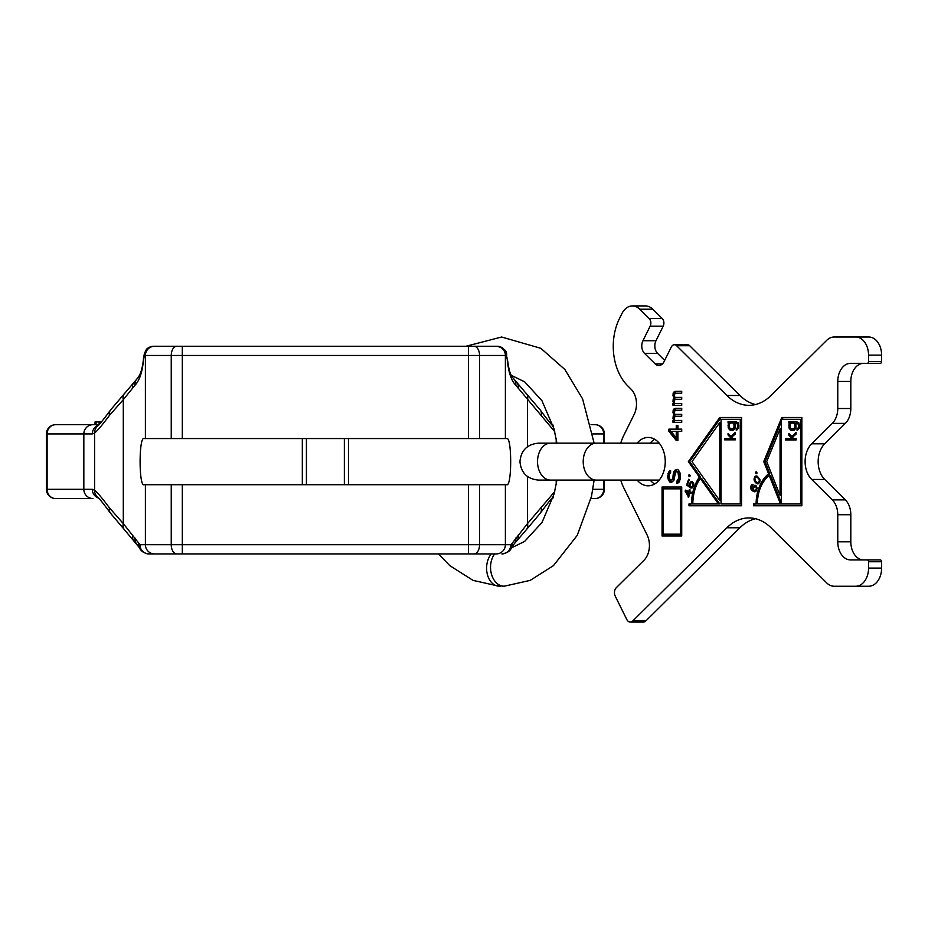 <?xml version="1.0" encoding="UTF-8"?>
<svg xmlns="http://www.w3.org/2000/svg" width="928" height="928" viewBox="0 0 928 928"><rect width="100%" height="100%" fill="white"/><g stroke="black" fill="none" stroke-linecap="round" stroke-linejoin="round"><path stroke-width="1.39" d="M554.712 431.659L515.794 385.236C511.212 380.492 508.347 371.826 507.222 359.24L506.317 355.47A9.234 9.176 -90 0 0 497.141 346.248L153.642 346.248C144.826 347.664 146.172 351.097 144.455 353.324L143.515 358.231C142.645 367.975 140.58 374.738 137.321 378.508L110.478 410.072C97.127 428.295 97.289 425.987 97.811 425.906L97.811 425.906A9.234 9.083 -129.7 0 0 94.575 432.993L92.313 433.933A9.234 9.141 -90 0 1 98.588 425.163M506.317 355.47L505.389 355.47L505.389 438.55L144.153 438.55C138.759 435.708 138.759 487.548 144.153 484.706L479.544 484.706L479.544 544.701L505.389 544.701A9.234 9.234 0 0 1 496.155 553.935L148.898 553.935L496.155 553.935A9.234 9.234 0 0 0 505.389 544.701L510.818 544.701L512.012 543.495A9.234 7.784 27.2 0 1 511.363 547.717L511.363 547.717A9.234 7.784 27.2 0 1 511.351 547.74M505.389 438.55L506.63 438.55C512.024 435.708 512.024 487.548 506.63 484.706L505.389 484.706L505.389 544.701A9.234 9.234 0 0 1 496.155 553.935M92.313 433.933L83.833 433.933L83.833 489.323L92.313 489.323L94.575 490.251C97.196 492.223 102.161 498.092 109.469 507.871L123.296 523.589L139.966 544.701A9.234 8.932 90 0 0 148.898 553.935C143.991 553.25 140.824 551.174 139.42 547.717L139.42 547.717A9.234 7.784 152.8 0 0 139.444 547.74M171.239 438.55L171.239 355.47L145.394 355.47L145.394 438.55L145.394 355.47L144.466 355.47L143.562 359.24C142.436 371.826 139.571 380.492 134.989 385.236L123.296 399.666A9.234 7.157 -135.1 0 1 124.758 393.147M110.478 410.072A9.234 7.54 -144.8 0 0 109.469 415.384L123.296 399.666L123.296 523.589A9.234 7.157 135.1 0 0 124.758 530.097L139.42 547.717A9.234 7.784 152.8 0 1 138.771 543.495M134.989 538.02A9.234 8.224 133.2 0 0 137.321 544.748M512.012 543.495L527.487 523.589L554.712 491.596M505.389 374.854L505.389 402.555M505.389 484.706L479.544 484.706M139.966 544.701L145.394 544.701L145.394 484.706M176.784 553.935A9.234 5.533 90 0 1 171.239 544.701L145.394 544.701A9.234 9.234 0 0 0 154.628 553.935M143.562 359.24A9.234 5.44 -173.7 0 1 143.515 358.231M134.989 385.236A9.234 8.224 -133.2 0 1 137.321 378.508M109.469 415.384C102.161 425.163 97.196 431.033 94.575 432.993L94.575 490.251A9.234 9.083 129.7 0 0 97.811 497.35L97.811 497.35C97.289 497.246 97.22 495.065 110.478 513.184L124.758 530.097M109.469 507.871A9.234 7.54 144.8 0 0 110.478 513.184M541.314 507.871A9.234 7.54 35.2 0 1 540.305 513.184L540.305 513.184C553.656 494.949 553.494 497.269 552.972 497.35L552.972 497.35A9.234 9.083 50.3 0 0 553.239 497.13M541.314 415.384A9.234 7.54 -35.2 0 0 540.305 410.072L513.462 378.508A9.234 8.224 -46.8 0 0 513.462 378.508L513.462 378.508C510.064 374.39 509.17 371.606 507.268 358.231C504.971 355.366 510.806 350.32 497.141 346.248M527.487 446.739L527.487 399.666A9.234 7.157 -44.9 0 0 526.025 393.147M515.794 385.236A9.234 8.224 -46.8 0 0 513.474 378.508M507.222 359.24A9.234 5.44 -6.3 0 0 507.268 358.231M496.155 346.248A9.234 9.234 0 0 1 505.389 355.47A9.234 9.234 0 0 0 496.155 346.248A9.234 9.234 0 0 1 505.389 355.47L479.544 355.47L479.544 438.55M145.394 355.47A9.234 9.234 0 0 1 154.628 346.248A9.234 9.234 0 0 0 145.394 355.47M92.974 498.545L55.634 498.545L92.974 498.545A9.234 9.141 90 0 1 83.833 489.323L47.108 489.323A9.234 8.526 90 0 0 55.634 498.545A9.234 9.234 0 0 1 46.4 489.323L47.108 489.323L47.108 433.933A9.234 8.526 -90 0 1 55.634 424.699L99.041 424.699L55.634 424.699A9.234 9.234 0 0 0 46.4 433.933L46.4 489.323M551.742 498.545L552.81 498.545L551.742 498.545M591.008 498.545L595.15 498.545L591.008 498.545M592.841 489.323L603.687 489.323A9.234 8.526 90 0 1 595.15 498.545A9.234 9.234 0 0 0 604.383 489.323L603.687 489.323L603.687 480.089M603.687 443.166L603.687 433.933A9.234 8.526 -90 0 0 595.15 424.699L591.008 424.699L595.15 424.699A9.234 9.234 0 0 1 604.383 433.933L592.841 433.933M552.81 424.699L551.742 424.699L552.81 424.699M95.039 424.699L95.039 421.938L101.488 421.938M100.317 423.307L100.317 421.938M99.134 424.595L99.134 421.938M96.06 424.699L96.06 421.938M527.487 476.505L527.487 523.589A9.234 7.157 44.9 0 1 526.025 530.097L540.305 513.184M515.794 538.02A9.234 8.224 46.8 0 1 513.462 544.748L526.025 530.097M306.426 484.706L306.426 438.55M344.358 484.706L344.358 438.55M494.682 553.935A18.456 13.05 87.9 0 0 491.515 574.293A18.456 13.05 87.9 0 0 503.939 586.194A18.456 13.05 87.9 0 0 504.287 586.194A18.456 13.05 87.9 0 0 504.751 586.16M491.248 553.935A18.456 13.05 92.1 0 0 487.27 574.061A18.456 13.05 92.1 0 0 498.962 586.194A18.456 13.05 92.1 0 0 499.299 586.194A18.456 13.05 92.1 0 0 501.619 585.904M780.054 428.933L780.054 495.378L766.702 461.622L780.054 428.933L781.33 428.933M800.574 503.95L781.33 503.95L781.33 419.305L800.574 419.305L800.574 503.95L801.85 503.95M791.804 436.45L788.846 433.515L788.846 435.116L792.257 438.596L785.436 438.596L785.436 439.93L796.12 439.93L796.12 438.596L793.626 438.596L792.489 437.262L796.12 434.049L796.12 432.436L791.804 436.45L796.12 433.051M797.036 430.302L799.53 428.156L798.846 422.808L796.572 421.73L788.846 421.73L788.846 423.075L790.204 423.075L789.067 424.409L789.067 428.156L791.572 430.302L794.298 430.035L795.899 428.156L795.899 424.409L794.762 423.075L797.941 423.609L798.846 427.089L797.036 428.956L797.036 430.302M780.471 503.95L757.387 503.95A32.654 23.084 -90 0 1 769.208 475.449L780.471 503.95L781.33 503.95M719.768 422.6L719.768 500.633L691.998 461.622L719.768 422.6L721.056 422.6M740.289 503.95L721.056 503.95L721.056 419.305L740.289 419.305L740.289 503.95L741.576 503.95M731.009 436.357L728.051 433.422L728.051 435.023L731.461 438.503L724.64 438.503L724.64 439.837L735.336 439.837L735.336 438.503L732.83 438.503L731.693 437.169L735.336 433.956L735.336 432.344L731.009 436.357L735.336 432.958M736.24 430.209L738.746 428.063L738.062 422.716L735.788 421.637L728.051 421.637L728.051 422.982L729.42 422.982L728.283 424.316L728.283 428.063L730.777 430.209L733.514 429.942L735.104 428.063L735.104 424.316L733.967 422.982L737.145 423.516L738.062 426.996L736.24 428.864L736.24 430.209M718.481 503.95L692.833 503.95A36.273 25.648 -90 0 1 700.292 478.384L718.481 503.95L719.768 503.95L701.568 478.384L700.292 478.384M688.193 495.633L686.233 491.62L688.75 492.524L688.193 495.633L688.843 495.633L689.4 492.524L686.233 491.62M754.87 486.226L756.007 486.898L756.343 488.743L755.288 490.784L754.012 490.634L753.466 488.464L754.522 486.423L756.332 486.504L757.028 488.14L756.355 490.413L754.812 490.9M755.647 481.516L754.719 478.709L755.508 477.178L756.946 477.015L759.046 479.161L759.371 481.145L758.13 482.908L755.647 481.516M730.556 422.982L732.83 422.982L733.967 424.316L733.967 427.53L732.378 428.864L730.324 428.597L729.188 426.996L729.42 424.316L730.556 422.982M791.352 423.075L793.626 423.075L794.762 424.409L794.762 427.622L793.162 428.956L791.12 428.69L789.983 427.089L790.204 424.409L791.352 423.075M680.433 488.836L680.433 534.18L663.334 534.18L663.334 488.836L681.72 488.836M676.257 431.392L676.257 437.819L671.072 431.392L677.544 431.392L677.544 437.819L676.257 437.819M855.72 337.015L868.77 337.015A18.142 12.83 90 0 1 881.6 355.146L881.6 361.502A1.81 1.288 90 0 1 880.312 363.324L867.262 363.324A1.81 1.288 -90 0 0 868.55 361.502L868.55 355.146A18.142 12.83 -90 0 0 855.72 337.015L834.11 337.015A18.142 12.83 -90 0 0 826.755 340.298L771.017 395.49A54.416 38.477 90 0 1 748.954 405.327A54.416 38.477 90 0 1 726.879 395.49L739.929 395.49A54.416 38.477 -90 0 0 755.473 404.538M867.262 363.324L850.593 363.324A18.142 12.83 90 0 0 837.764 381.454L837.764 408.517A18.142 12.83 -90 0 1 832.3 423.377L811.675 443.793L824.725 443.793A21.762 15.393 -90 0 0 824.725 479.451L845.35 499.867A18.142 12.83 90 0 1 850.814 514.727L850.814 541.79A18.142 12.83 -90 0 0 863.643 559.932M850.814 514.727L837.764 514.727A18.142 12.83 -90 0 0 832.3 499.867L811.675 479.451A21.762 15.393 90 0 1 811.675 443.793M837.764 514.727L837.764 541.79L850.814 541.79M867.262 559.932L880.312 559.932A1.81 1.288 90 0 1 881.6 561.742L868.55 561.742A1.81 1.288 -90 0 0 867.262 559.932L850.593 559.932A18.142 12.83 90 0 1 837.764 541.79M868.55 561.742L868.55 568.098A18.142 12.83 -90 0 1 855.72 586.241L834.11 586.241A18.142 12.83 -90 0 1 826.755 582.958L771.017 527.765A54.416 38.477 90 0 0 748.954 517.928A54.416 38.477 90 0 0 726.879 527.765L632.745 620.983A6.044 4.28 -90 0 1 630.298 622.073A6.044 4.28 -90 0 1 626.794 619.498L615.229 596.124A6.044 4.28 -90 0 1 616.273 587.702L643.974 560.28A18.142 12.83 90 0 0 647.118 535.015L623.894 488.093A46.156 32.631 90 0 1 620.716 480.089M620.716 443.166A46.156 32.631 90 0 1 623.894 435.151L634.172 414.398A18.142 12.83 90 0 0 631.017 389.134L627.838 385.978A48.372 34.197 -90 0 1 619.44 318.617L621.888 313.664A18.142 12.83 -90 0 1 632.397 305.927A18.142 12.83 -90 0 1 639.752 309.21L649.206 318.571L662.267 318.571A5.44 3.851 90 0 1 663.207 326.157L655.992 340.727A9.071 6.415 -90 0 0 657.569 353.359L644.508 353.359A9.071 6.415 90 0 1 642.942 340.727L650.157 326.157A5.44 3.851 -90 0 0 649.206 318.571M674.424 344.74L687.474 344.74A5.44 3.851 90 0 1 689.69 345.726L676.628 345.726A5.44 3.851 -90 0 0 674.424 344.74A5.44 3.851 -90 0 0 671.269 347.06L664.054 361.642A9.071 6.415 90 0 1 658.799 365.504A9.071 6.415 90 0 1 655.122 363.869L644.508 353.359M676.628 345.726L726.879 395.49M637.095 443.166A24.186 17.098 90 0 1 648.138 437.436A24.186 17.098 90 0 1 665.248 461.622A24.186 17.098 90 0 1 648.138 485.808A24.186 17.098 90 0 1 637.095 480.089M801.85 505.76L801.85 417.484L781.759 417.484L763.744 461.622L768.581 473.872A34.464 24.372 -90 0 0 756.111 503.95L753.548 503.95L753.548 505.76L801.85 505.76L754.824 505.76L754.824 503.95M741.576 505.76L741.576 417.484L719.768 417.484L688.367 461.622L699.376 477.108A38.094 26.935 -90 0 0 691.557 503.95L688.982 503.95L688.982 505.76L741.576 505.76L690.27 505.76L690.27 503.95M685.177 491.237L688.75 497.199L689.539 492.803L691.395 493.464L691.592 492.374L689.736 491.701L690.072 489.88L689.272 489.59L688.947 491.422L685.374 490.146L685.177 491.237L688.796 496.979M690.188 486.11L690.908 482.804L692.485 482.664L692.984 485.135L690.861 488.07L692.137 487.919L693.703 483.534L691.685 481.47L689.933 482.966L689.458 486.005L687.509 484.625L689.249 479.73L688.646 479.289L686.604 485.031L689.771 487.293L690.188 486.11M754.708 485.309L753.153 487.038L752.944 490.204L751.297 487.78L753.072 484.335L751.344 485.147L750.624 487.583L751.61 490.228L754.986 491.828L756.274 490.958L757.051 488.348L756.065 485.704L754.708 485.309M755.137 482.166L757.77 483.94L759.649 482.583L759.974 479.648L757.329 476.25L755.032 476.458L754.035 479.393L755.137 482.166L758.13 483.859M756.32 471.865L755.508 472.584L756.32 473.721L757.144 472.99L756.32 471.865M689.376 474.788L688.611 475.6L689.481 476.632L690.258 475.82L689.376 474.788M662.058 487.014L662.058 535.99L681.72 535.99L681.72 487.014L662.058 487.014M670.608 472.816L670.608 470.542L668.705 472.05L667.615 477.34L669.517 481.876L671.71 482.258L673.89 480.368L675.526 472.433L676.338 471.679L677.985 472.433L678.797 478.106L676.895 481.122L676.895 483.395L677.985 483.012L679.342 481.876L680.433 478.106L680.166 473.187L678.53 470.171L677.44 469.406L674.981 470.171L673.345 473.187L672.8 478.477L671.431 479.985L670.062 479.614L669.25 477.34L669.517 473.941L670.608 472.816M681.72 431.392L681.72 429.13L677.904 429.13L677.904 425.349L676.257 425.349L676.257 429.13L668.891 429.13L668.891 431.392L676.257 440.464L677.904 440.464L677.904 431.392L681.72 431.392L679.18 431.392M681.72 420.442L674.9 420.442L674.076 418.551L675.166 416.278L681.72 416.278L681.72 414.387L675.166 414.387L674.076 412.879L675.166 410.234L681.72 410.234L681.72 408.343L675.166 408.343L673.264 409.851L672.986 412.496L674.076 414.77L672.986 417.032L673.809 420.442L672.986 420.442L672.986 422.321L681.72 422.321L681.72 420.442L676.176 420.442M681.72 403.436L674.9 403.436L674.076 401.546L675.166 399.272L681.72 399.272L681.72 397.381L675.166 397.381L674.076 395.873L675.166 393.228L681.72 393.228L681.72 391.338L675.166 391.338L673.264 392.857L672.986 395.502L674.076 397.764L672.986 400.026L673.809 403.436L672.986 403.436L672.986 405.327L681.72 405.327L681.72 403.436L676.176 403.436M654.669 483.975A24.186 17.098 90 0 1 650.145 480.089M655.006 443.166L650.145 443.166A24.186 17.098 90 0 1 654.669 439.269M689.69 345.726L739.929 395.49M664.668 360.4L657.569 353.359M632.397 305.927L645.447 305.927A18.142 12.83 90 0 1 652.813 309.21L662.267 318.571M755.473 518.717A54.416 38.477 -90 0 0 739.929 527.765L645.807 620.983A6.044 4.28 90 0 1 643.348 622.073L630.298 622.073M881.6 561.742L881.6 568.098A18.142 12.83 90 0 1 868.77 586.241L855.72 586.241M863.643 363.324A18.142 12.83 -90 0 0 850.814 381.454L850.814 408.517A18.142 12.83 90 0 1 845.35 423.377L824.725 443.793M781.33 421.683L765.02 461.622L769.869 473.872A34.464 24.372 -90 0 0 757.387 503.95L756.111 503.95M801.85 417.484L783.046 417.484L782.304 419.305M769.208 475.449L770.495 475.449L781.33 502.872M768.581 473.872L769.869 473.872M763.744 461.622L765.02 461.622M780.054 495.378L781.33 495.378M800.574 419.305L801.85 419.305M741.576 417.484L721.056 417.484L689.643 461.622L700.663 477.108A38.094 26.935 -90 0 0 692.833 503.95L691.557 503.95M699.376 477.108L700.663 477.108M688.367 461.622L689.643 461.622M719.768 500.633L721.056 500.633M740.289 419.305L741.576 419.305M687.961 496.921L688.611 496.921M685.989 490.367L685.827 491.237M688.947 491.422L689.887 489.81M689.539 492.803L691.43 493.244M689.168 479.66L687.254 485.031L689.898 486.922M692.114 481.516L691.012 482.2L690.107 486.005L689.458 486.005M691.87 487.072L690.861 488.07M691.812 482.398L693.135 482.664L693.75 484.37L692.914 486.736L691.836 487.072M755.322 485.321L754.186 486.249L753.443 489.056M753.06 484.358L751.61 485.947L751.39 488.685L752.26 490.228L755.044 491.805M753.536 489.74L752.944 490.204M756.622 475.983L754.742 478.291L755.798 482.166M755.96 476.946L757.596 477.015L759.696 479.161L759.742 482.015L758.13 482.908M735.336 438.503L733.48 438.503M725.29 438.503L725.29 439.837L735.336 439.837M728.7 434.072L731.461 438.503M735.788 422.982L737.806 423.516L738.711 425.384L738.711 426.996L736.89 429.954M729.42 422.982L730.069 422.982L728.932 424.316L728.932 428.063L730.522 429.942L732.598 430.209M735.788 421.637L728.7 421.637L728.7 422.982M732.83 422.982L734.164 423.516L734.848 426.462L734.164 428.33L732.378 428.864M796.12 438.596L794.275 438.596M786.086 438.596L786.086 439.93L796.12 439.93M789.496 434.165L792.257 438.596M796.572 423.075L798.59 423.609L799.507 425.476L799.507 427.089L797.686 430.047M790.204 423.075L790.865 423.075L789.728 424.409L789.728 428.156L791.317 430.035L793.394 430.302M796.572 421.73L789.496 421.73L789.496 423.075M793.626 423.075L794.96 423.609L795.632 426.555L794.96 428.423L793.162 428.956M756.54 472.004L756.761 473.582M689.69 474.939L689.829 476.482M688.75 492.524L689.4 492.524M686.604 485.031L687.254 485.031M689.4 484.903L690.049 484.903M689.574 483.975L690.223 483.975M689.933 482.966L690.583 482.966M690.351 482.2L691.012 482.2M691.024 481.62L691.673 481.62M692.253 486.736L692.914 486.736M692.624 486.144L693.274 486.144M692.984 485.135L693.634 485.135M693.1 484.37L693.75 484.37M693.03 483.697L693.692 483.697M692.787 483.094L693.448 483.094M692.485 482.664L693.135 482.664M692.242 482.49L692.891 482.49M754.174 485.599L754.824 485.599M754.255 491.794L754.905 491.794M753.316 491.446L753.965 491.446M752.434 490.924L753.095 490.924M751.61 490.228L752.26 490.228M751.088 489.497L751.738 489.497M750.74 488.685L751.39 488.685M750.624 487.583L751.274 487.583M750.752 486.643L751.402 486.643M750.961 485.947L751.61 485.947M751.344 485.147L751.993 485.147M751.982 484.497L752.631 484.497M752.759 488.859L753.408 488.859M752.886 487.908L753.548 487.908M753.153 487.038L753.803 487.038M753.536 486.249L754.186 486.249M755.299 486.272L755.96 486.272M755.288 490.784L755.949 490.784M755.705 490.413L756.355 490.413M755.984 489.961L756.633 489.961M756.343 488.743L756.993 488.743M756.378 488.14L757.028 488.14M756.274 487.478L756.935 487.478M756.007 486.898L756.656 486.898M755.682 486.504L756.332 486.504M756.134 483.186L756.784 483.186M754.673 481.446L755.322 481.446M754.418 480.959L755.067 480.959M754.128 480.194L754.777 480.194M754.035 479.393L754.684 479.393M754.093 478.291L754.742 478.291M754.452 477.259L755.102 477.259M755.032 476.458L755.694 476.458M755.763 476.029L756.413 476.029M757.178 483.79L757.828 483.79M756.761 483.604L757.422 483.604M758.594 482.676L759.243 482.676M759.092 482.015L759.742 482.015M759.371 481.145L760.032 481.145M759.394 480.46L760.044 480.46M759.046 479.161L759.696 479.161M758.454 478.338L759.104 478.338M757.677 477.537L758.338 477.537M756.946 477.015L757.596 477.015M728.051 435.023L728.7 435.023M736.24 428.864L736.89 428.864M736.925 428.597L737.574 428.597M737.609 428.063L738.259 428.063M738.062 426.996L738.711 426.996M738.062 425.384L738.711 425.384M737.83 424.316L738.479 424.316M737.145 423.516L737.806 423.516M736.693 423.249L737.342 423.249M729.872 429.942L730.522 429.942M729.42 429.676L730.069 429.676M728.735 428.864L729.385 428.864M728.283 428.063L728.932 428.063M728.051 426.996L728.7 426.996M728.051 425.384L728.7 425.384M728.283 424.316L728.932 424.316M728.503 423.783L729.164 423.783M728.967 423.249L729.617 423.249M733.062 428.597L733.712 428.597M733.514 428.33L734.164 428.33M733.967 427.53L734.616 427.53M734.199 426.462L734.848 426.462M734.199 425.384L734.848 425.384M733.967 424.316L734.616 424.316M733.514 423.516L734.164 423.516M788.846 435.116L789.496 435.116M797.036 428.956L797.686 428.956M797.709 428.69L798.37 428.69M798.393 428.156L799.054 428.156M798.846 427.089L799.507 427.089M798.846 425.476L799.507 425.476M798.625 424.409L799.275 424.409M797.941 423.609L798.59 423.609M797.488 423.342L798.138 423.342M790.668 430.035L791.317 430.035M790.204 429.757L790.865 429.757M789.531 428.956L790.18 428.956M789.067 428.156L789.728 428.156M788.846 427.089L789.496 427.089M788.846 425.476L789.496 425.476M789.067 424.409L789.728 424.409M789.299 423.876L789.948 423.876M789.751 423.342L790.412 423.342M793.846 428.69L794.496 428.69M794.298 428.423L794.96 428.423M794.762 427.622L795.412 427.622M794.983 426.555L795.632 426.555M794.983 425.476L795.632 425.476M794.762 424.409L795.412 424.409M794.298 423.609L794.96 423.609M755.67 472.074L756.332 472.074M755.833 473.408L756.482 473.408M755.508 472.584L756.169 472.584M688.738 475.066L689.4 475.066M688.982 476.389L689.632 476.389M688.611 475.6L689.26 475.6M680.433 534.18L681.72 534.18M681.72 487.014L663.334 487.014L663.334 488.836M663.334 534.18L663.334 535.99L681.72 535.99M677.44 469.406L675.166 471.679L673.531 479.614L671.431 479.985M677.162 471.679L679.261 472.433L680.085 475.078L679.806 479.614L678.171 481.122L678.171 482.85M670.608 471.401L669.169 473.57L668.891 477.34L669.714 480.368L671.802 482.224M670.178 429.13L670.178 431.392L677.904 440.464M677.904 425.349L677.544 429.13L676.257 429.13M681.72 429.13L679.18 429.13M674.273 420.442L674.273 422.321L681.72 422.321M675.004 414.282L674.273 417.264M681.72 408.343L676.454 408.343L675.085 409.097L674.273 411.22M676.454 410.234L681.72 410.234M681.72 414.387L676.454 414.387M676.454 416.278L681.72 416.278M674.273 403.436L674.273 405.327L681.72 405.327M675.004 397.277L674.273 400.258M681.72 391.338L676.454 391.338L675.085 392.092L674.273 394.214M676.454 393.228L681.72 393.228M681.72 397.381L676.454 397.381M676.454 399.272L681.72 399.272M672.255 479.614L673.531 479.614M672.8 478.477L674.076 478.477M673.067 477.34L674.354 477.34M673.067 475.078L674.354 475.078M673.345 473.187L674.621 473.187M673.89 471.679L675.166 471.679M674.981 470.171L676.257 470.171M676.895 481.122L678.171 481.122M677.707 480.75L678.994 480.75M678.53 479.614L679.806 479.614M678.797 478.106L680.085 478.106M678.797 475.078L680.085 475.078M678.53 473.57L679.806 473.57M677.985 472.433L679.261 472.433M670.608 482.258L671.71 482.258M669.517 481.876L670.805 481.876M668.427 480.368L669.714 480.368M667.882 478.86L669.169 478.86M667.615 477.34L668.891 477.34M667.615 475.461L668.891 475.461M667.882 473.57L669.169 473.57M668.705 472.05L669.981 472.05M669.796 470.925L670.608 470.925M668.891 431.392L670.178 431.392M673.809 420.442L674.9 420.442M673.264 419.676L674.354 419.676M672.986 418.551L674.076 418.551M672.986 417.032L674.273 417.032M673.264 415.906L674.54 415.906M674.076 414.77L675.364 414.77M673.264 413.633L674.354 413.633M672.986 412.496L674.076 412.496M672.986 410.988L674.273 410.988M673.264 409.851L674.54 409.851M673.809 409.097L675.085 409.097M673.809 403.436L674.9 403.436M673.264 402.671L674.354 402.671M672.986 401.546L674.076 401.546M672.986 400.026L674.273 400.026M673.264 398.901L674.54 398.901M674.076 397.764L675.364 397.764M673.264 396.627L674.354 396.627M672.986 395.502L674.076 395.502M672.986 393.982L674.273 393.982M673.264 392.857L674.54 392.857M673.809 392.092L675.085 392.092M132.646 535.143A9.234 7.517 144.2 0 0 133.678 540.537M510.818 544.701A9.234 8.932 90 0 1 501.886 553.935C507.43 552.96 510.586 550.884 511.363 547.717L513.462 544.748M468.466 484.706L468.466 544.701L479.544 544.701A9.234 5.533 90 0 1 473.999 553.935M171.239 484.706L171.239 544.701L468.466 544.701L468.466 553.935M182.317 553.935L182.317 484.706M473.999 346.248A9.234 5.533 -90 0 1 479.544 355.47L182.317 355.47L182.317 346.248M468.466 346.248L468.466 438.55M182.317 438.55L182.317 355.47L171.239 355.47A9.234 5.533 -90 0 1 176.784 346.248M144.466 355.47A9.234 9.176 -90 0 1 153.642 346.248M132.646 388.113A9.234 7.517 -144.2 0 1 133.678 382.719M556.208 484.451L556.208 480.089M556.208 443.166L556.208 438.805M553.053 497.744A9.234 9.141 90 0 1 552.195 498.081M553.053 425.5A9.234 9.141 -90 0 0 552.195 425.163M553.239 426.126A9.234 9.083 -50.3 0 0 552.972 425.906L552.972 425.906A9.234 9.083 -50.3 0 0 552.972 425.894C553.494 425.998 553.564 428.191 540.305 410.072M518.137 388.113A9.234 7.517 -35.8 0 0 517.105 382.719M92.313 489.323A9.234 9.141 90 0 0 98.588 498.081M46.4 433.933L83.833 433.933A9.234 9.141 -90 0 1 92.974 424.699M518.137 535.143A9.234 7.517 35.8 0 1 517.105 540.537M659.193 480.089L596.263 480.089A18.456 13.05 -90 0 1 583.213 461.622A18.456 13.05 -90 0 1 596.263 443.166L659.193 443.166M596.263 480.089L550.571 480.089A18.456 13.05 -90 0 1 537.521 461.622A18.456 13.05 -90 0 1 550.571 443.166L538.414 443.166C527.197 444.257 521.037 450.416 519.947 461.622C521.037 472.839 527.197 478.987 538.414 480.089L550.571 480.089L538.414 480.089M881.6 361.502L868.55 361.502M881.6 355.146L868.55 355.146M652.813 309.21L639.752 309.21M650.157 326.157L663.207 326.157M655.992 340.727L642.942 340.727M662.476 363.869L655.122 363.869M645.807 620.983L632.745 620.983M726.879 527.765L739.929 527.765M881.6 568.098L868.55 568.098M845.35 499.867L832.3 499.867M811.675 479.451L824.725 479.451M845.35 423.377L832.3 423.377M850.814 408.517L837.764 408.517M837.764 381.454L850.814 381.454M604.383 433.933L604.383 443.166M604.383 480.089L604.383 489.323M302.319 438.55L302.319 484.706M348.464 438.55L348.464 484.706M594.129 443.166L582.587 398.878L564.885 369.495L540.838 348.313L501.619 337.015L466.018 346.248M438.503 553.935L449.813 565.651L473.025 580.371L498.962 586.194M511.224 375.272L524.68 381.86L541.929 400.664L553.993 428.817L556.916 443.166M556.916 480.089L554.097 494.021L542.01 522.464L524.645 541.418L511.224 547.984M594.129 480.089L591.496 496.352L577.239 535.352L553.436 565.651L530.213 580.371L504.287 586.194M596.263 443.166L550.571 443.166"/></g></svg>
